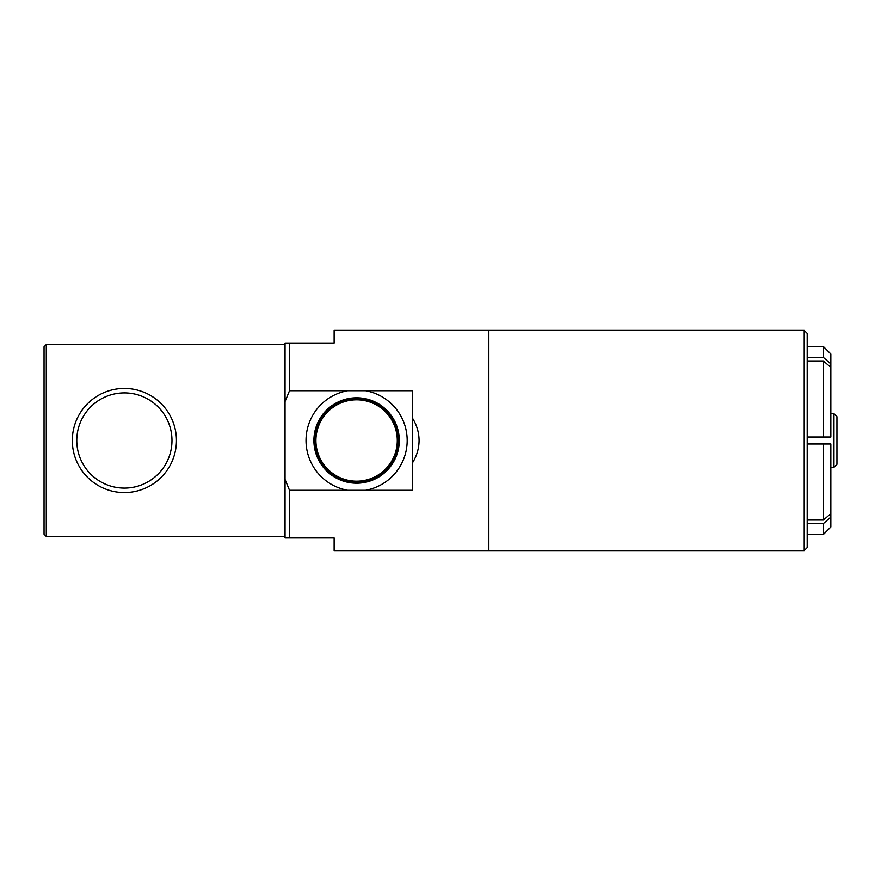 <?xml version="1.0" encoding="UTF-8"?>
<svg xmlns="http://www.w3.org/2000/svg" width="881" height="881" viewBox="0 0 881 881"><rect width="100%" height="100%" fill="white"/><g stroke="black" fill="none" stroke-linecap="round" stroke-linejoin="round"><path stroke-width="1.32" d="M833.977 440.5L833.977 467.282L836.95 464.298L836.95 416.702L833.977 413.718L833.977 440.5M399.302 440.5A42.706 42.706 0 0 0 356.596 397.794A42.706 42.706 0 0 0 349.063 482.535A42.706 42.706 0 0 0 399.302 440.5M347.676 490.288A50.58 50.58 0 0 1 347.676 390.712L365.527 390.712A50.58 50.58 0 0 1 365.527 490.288L289.508 490.288L285.048 479.429L285.048 401.571L289.508 390.712L347.676 390.712M412.528 462.767L412.528 418.233C416.823 425.149 419.004 432.571 419.081 440.5C419.004 448.429 416.823 455.851 412.528 462.767L412.528 490.288L365.527 490.288M315.916 440.5A40.691 40.691 0 0 1 356.596 399.809A40.691 40.691 0 0 1 397.287 440.5A40.691 40.691 0 0 1 356.596 481.191A40.691 40.691 0 0 1 315.916 440.5M315.167 440.5A41.429 41.429 0 0 0 377.31 476.379A41.429 41.429 0 0 0 377.31 404.621A41.429 41.429 0 0 0 315.167 440.5M365.527 390.712L412.528 390.712L412.528 418.233M285.048 479.429L285.048 537.939L334.13 537.939L334.13 550.581L488.702 550.581L488.702 330.419L334.13 330.419L334.13 343.061L285.048 343.061L285.048 401.571M289.508 343.061L289.508 390.712M289.508 490.288L289.508 537.939M488.845 440.5L488.845 550.581L804.221 550.581L804.221 330.419L488.845 330.419L488.845 440.5M124.386 388.433A52.067 52.067 0 0 0 79.29 466.534A52.067 52.067 0 0 0 169.471 466.534A52.067 52.067 0 0 0 124.386 388.433A52.067 52.067 0 0 0 79.29 466.534A52.067 52.067 0 0 0 169.471 466.534A52.067 52.067 0 0 0 124.386 388.433M46.286 536.452L44.05 534.216L44.05 346.784L46.286 344.548L46.286 536.452L285.048 536.452M807.194 357.455L823.416 357.455L830.849 363.897L830.849 367.399L823.416 360.946L807.194 360.946M807.194 520.054L823.416 520.054L830.849 513.601L830.849 517.103L823.416 523.545L807.194 523.545M823.416 520.054L823.416 443.991L830.849 443.991L830.849 513.601M830.849 517.103L830.849 527.003L823.416 534.448L823.416 523.545M807.194 346.552L823.416 346.552L830.849 353.997L830.849 363.897M830.849 367.399L830.849 437.009L807.194 437.009M823.416 346.552L823.416 357.455M823.416 443.991L807.194 443.991M823.416 360.946L823.416 437.009M804.221 330.419L807.194 333.392L807.194 547.608L804.221 550.581M124.386 392.893A47.607 47.607 0 0 1 165.606 464.298A47.607 47.607 0 0 1 83.155 464.298A47.607 47.607 0 0 1 124.386 392.893M830.849 467.282L833.977 467.282M830.849 413.718L833.977 413.718M46.286 344.548L285.048 344.548M807.194 534.448L823.416 534.448"/></g></svg>
